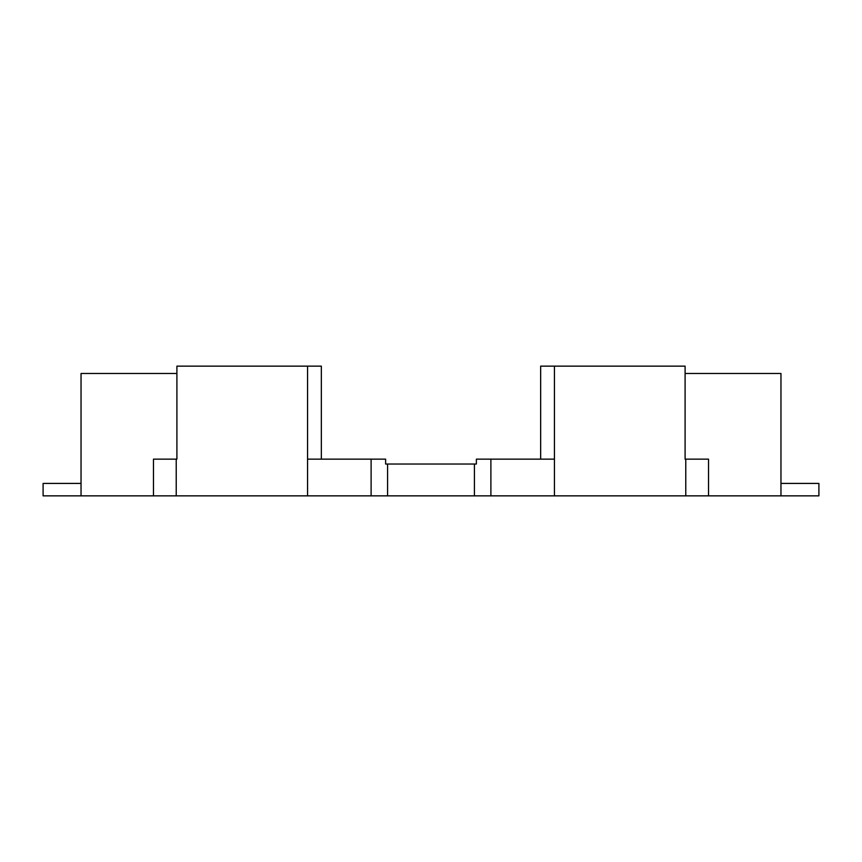 <?xml version="1.0" encoding="UTF-8"?>
<svg xmlns="http://www.w3.org/2000/svg" width="862" height="862" viewBox="0 0 862 862"><rect width="100%" height="100%" fill="white"/><g stroke="black" fill="none" stroke-linecap="round" stroke-linejoin="round"><path stroke-width="1.29" d="M176.904 373.483L81.039 373.483L81.039 495.855L43.1 495.855L43.1 483.42L81.039 483.42M540.657 459.144L540.657 366.145L685.096 366.145L685.096 459.144L708.521 459.144L708.521 495.855L818.9 495.855L818.9 483.42L780.961 483.42M490.887 459.144L554.438 459.144L554.438 495.855L490.887 495.855L490.887 459.144L476.374 459.144L476.374 464.036L385.626 464.036L385.626 459.144L307.562 459.144L307.562 495.855L176.225 495.855L176.225 459.144L153.479 459.144L153.479 495.855L81.039 495.855M490.887 495.855L307.562 495.855M371.113 495.855L371.113 459.144M321.343 459.144L321.343 366.145L176.904 366.145L176.904 459.144L176.225 459.144M307.562 366.145L307.562 459.144M153.479 495.855L176.225 495.855M708.521 495.855L685.775 495.855L685.775 459.144M554.438 495.855L685.775 495.855M685.096 373.483L780.961 373.483L780.961 495.855M554.438 366.145L554.438 459.144M387.588 495.855L387.588 464.036M474.412 495.855L474.412 464.036"/></g></svg>
